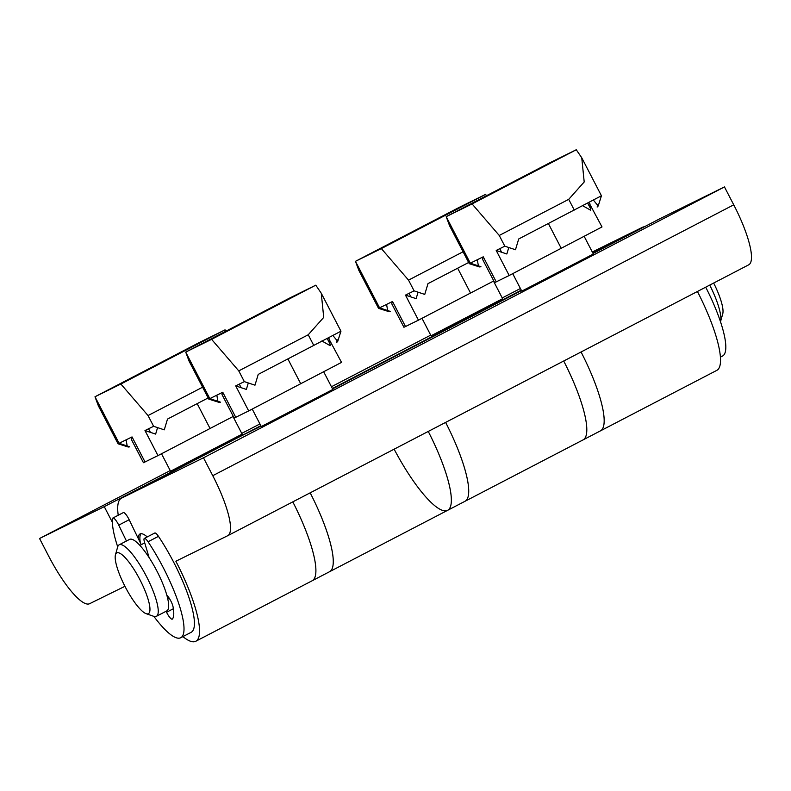 <?xml version="1.0" encoding="UTF-8"?>
<svg xmlns="http://www.w3.org/2000/svg" width="791" height="791" viewBox="0 0 791 791"><rect width="100%" height="100%" fill="white"/><g stroke="black" fill="none" stroke-linecap="round" stroke-linejoin="round"><path stroke-width="1.19" d="M242.135 434.13L170.559 471.228M502.621 298.691L431.046 335.789M521.279 290.168L332.368 388.529M394.136 449.179A80.623 19.231 -117.5 0 0 447.607 510.333A80.623 19.231 -117.5 0 0 428.257 431.441M392.534 357.72A80.623 19.231 -117.5 0 0 390.596 358.254L373.273 367.261A80.623 19.231 -117.5 0 1 375.171 366.747A80.623 19.231 -117.5 0 0 373.322 367.232M124.938 586.309L89.591 603.711A60.462 14.426 62.5 0 1 48.824 556.409L39.55 538.513L104.264 506.655L255.236 428.633A80.623 19.231 62.5 0 1 257.085 428.149A80.623 19.231 -117.5 0 0 255.147 428.682L237.775 437.71A80.623 19.231 -117.5 0 0 237.686 437.759M520.409 288.497L502.236 297.95M430.709 335.137L331.449 386.74M259.923 423.936L241.749 433.379M170.223 470.576L39.55 538.513M310.171 492.833A80.623 19.231 62.5 0 1 329.521 571.735A80.623 19.231 -117.5 0 0 322.481 519.776M112.411 522.367L104.264 506.655M592.291 252.003L642.49 227.284A80.623 19.231 62.5 0 1 644.339 226.799M697.425 291.483A80.623 19.231 62.5 0 1 716.775 370.386L600.428 430.877A80.623 19.231 -117.5 0 0 593.388 378.919M581.069 351.985A80.623 19.231 62.5 0 1 600.428 430.877L583.056 439.905A80.623 19.231 -117.5 0 0 563.706 361.012A80.623 19.231 -117.5 0 1 576.026 387.946A80.623 19.231 -117.5 0 1 583.056 439.905L464.97 501.306A80.623 19.231 -117.5 0 0 457.94 449.347M593.339 254.03L521.773 291.128M332.863 389.459L261.287 426.557M332.566 388.895L521.477 290.554M445.62 422.404A80.623 19.231 62.5 0 1 464.97 501.306L447.607 510.333A80.623 19.231 -117.5 0 0 440.567 458.375M508.771 296.813A80.623 19.231 -117.5 0 0 508.682 296.852L390.596 358.254A80.623 19.231 62.5 0 1 390.685 358.204M227.778 535.675L748.612 264.876A60.462 14.426 -117.5 0 0 748.682 264.837A60.462 14.426 -117.5 0 0 733.732 204.82L724.457 186.923L659.743 218.791L593.052 253.466M182.899 636.607A80.623 19.231 -117.5 0 0 195.802 641.254A80.623 19.231 -117.5 0 0 175.869 561.234L227.64 535.744A60.462 14.426 -117.5 0 0 227.709 535.705A60.462 14.426 -117.5 0 0 212.759 475.688L203.485 457.801L724.457 186.923M521.328 290.277L508.682 296.852A80.623 19.231 -117.5 0 0 508.593 296.902M203.485 457.801L121.517 498.152A80.623 19.231 -117.5 0 0 121.428 498.201A80.623 19.231 -117.5 0 0 118.225 515.248M147.235 536.931A40.311 9.611 -117.5 0 0 138.178 538.315M121.517 498.152L237.864 437.66A80.623 19.231 -117.5 0 0 237.775 437.71L121.428 498.201M195.802 641.254L312.158 580.762A80.623 19.231 -117.5 0 0 292.799 501.86A80.623 19.231 -117.5 0 1 305.118 528.803A80.623 19.231 -117.5 0 1 312.158 580.762L447.607 510.333M237.864 437.66L261.04 426.092M140.343 542.804A40.311 9.611 62.5 0 1 140.986 533.698M713.66 283.049A34.26 8.177 62.5 0 1 722.737 313.859L720.542 321.601A40.311 9.611 -117.5 0 0 709.725 285.086M125.235 586.882A34.26 8.177 -117.5 0 0 146.108 613.668A34.26 8.177 -117.5 0 0 139.898 579.665A34.26 8.177 -117.5 0 0 115.466 554.728A34.26 8.177 -117.5 0 0 125.235 586.882M115.466 554.728L117.661 546.986A40.311 9.611 62.5 0 1 119.184 544.801A40.311 9.611 62.5 0 1 146.404 576.313A40.311 9.611 62.5 0 1 156.371 616.327A40.311 9.611 62.5 0 1 153.711 616.318L146.108 613.668M156.371 616.327L166.792 610.909A40.311 9.611 -117.5 0 0 156.826 570.894A40.311 9.611 -117.5 0 0 129.605 539.383L119.184 544.801M720.383 357.146L722.549 356.029A70.537 16.829 -117.5 0 0 716.389 310.566A70.537 16.829 -117.5 0 0 705.71 287.182M153.869 616.377A70.537 16.829 -117.5 0 0 180.734 637.734L191.155 632.316A70.537 16.829 -117.5 0 0 184.995 586.853A70.537 16.829 -117.5 0 0 158.467 536.347A8.058 1.918 -117.5 0 0 154.759 533.015L144.348 538.424A8.058 1.918 -117.5 0 0 144.397 541.786L149.113 557.606M180.734 637.734A70.537 16.829 -117.5 0 0 174.584 592.271A70.537 16.829 -117.5 0 0 148.046 541.766A8.058 1.918 -117.5 0 0 144.348 538.424M126.441 541.024L118.749 525.145A8.058 1.918 -117.5 0 0 112.895 518.016A8.058 1.918 -117.5 0 0 112.54 518.728A70.537 16.829 -117.5 0 0 117.701 546.828M166.812 595.168L167.385 595.781A8.058 1.918 62.5 0 1 173.061 606.855A50.387 12.023 62.5 0 1 172.448 618.997A8.058 1.918 62.5 0 1 172.29 619.135A8.058 1.918 62.5 0 1 166.555 612.264L166.07 611.285M141.253 544.683L129.17 519.727A8.058 1.918 -117.5 0 0 123.317 512.608L112.895 518.016M391.852 242.768L450.03 212.571L391.852 242.768M418.073 292.186L416.125 298.652L405.467 295.112L414.098 290.861L424.757 294.41L427.99 283.633L468.638 262.503M493.792 280.943L418.449 320.157L405.467 295.112M463.071 251.765L408.532 280.123L414.098 290.861M378.533 308.342L379.581 307.857L390.24 311.397L388.786 311.595L378.533 308.342L358.837 270.364L355.466 261.327L459.66 207.153L485.545 194.408L486.584 195.664M485.545 194.408L381.351 248.582L408.532 280.123M392.524 301.48L391.743 303.764L403.924 327.266L405.506 326.535L392.524 301.48L379.581 307.857L355.466 261.327L381.351 248.582M405.506 326.535L418.449 320.157M386.581 304.406L387.669 310.547M131.365 378.207L189.543 348L131.365 378.207M157.587 427.615L155.639 434.091L144.98 430.541L153.612 426.3L164.271 429.839L167.504 419.072L208.152 397.932M233.305 416.382L157.973 455.596L144.98 430.541M202.595 387.204L148.046 415.562L153.612 426.3M118.047 443.781L119.095 443.286L129.754 446.836L128.3 447.034L118.047 443.781L98.351 405.793L94.989 396.766L199.174 342.592L225.059 329.847L226.097 331.093M225.059 329.847L120.865 384.021L148.046 415.562M132.038 436.919L131.257 439.203L143.448 462.705L145.03 461.964L132.038 436.919L119.095 443.286L94.989 396.766L120.865 384.021M145.03 461.964L157.973 455.596M126.095 439.845L127.183 445.976M482.579 198.096L540.757 167.9L482.579 198.096M508.791 247.514L506.843 253.99L496.194 250.44L504.816 246.189L515.475 249.738L518.708 238.971L601.437 195.773L581.751 157.785L584.203 181.96L568.719 199.342L499.25 235.461L504.816 246.189M588.86 202.466L602.01 226.948L509.177 275.495L496.194 250.44M589.829 203.445L590.659 210.228L582.344 205.531M593.398 200.093L598.204 205.976L597.146 207.034L597.927 204.434M469.251 263.68L470.309 263.185L480.958 266.735L479.514 266.933L469.251 263.68L449.565 225.692L446.193 216.665L550.388 162.491L576.273 149.746L581.751 157.785M576.273 149.746L472.079 203.92L499.25 235.461M483.252 256.808L482.47 259.102L494.652 282.605L496.234 281.863L483.252 256.808L470.309 263.185L446.193 216.665L472.079 203.92M496.234 281.863L509.177 275.495M477.309 259.735L478.387 265.875M222.093 333.535L280.271 303.339L222.093 333.535M248.305 382.953L246.357 389.419L235.708 385.879L244.33 381.628L254.989 385.177L258.222 374.4L340.951 331.211L321.265 293.224L323.717 317.399L308.233 334.771L238.763 370.89L244.33 381.628M328.374 337.905L341.524 362.387L248.69 410.925L235.708 385.879M329.343 338.884L330.173 345.667L321.868 340.961M332.912 335.522L337.717 341.415L336.659 342.473L337.441 339.873M208.765 399.109L209.823 398.624L220.481 402.164L219.028 402.362L208.765 399.109L189.079 361.131L185.707 352.094L289.901 297.92L315.787 285.175L321.265 293.224M315.787 285.175L211.593 339.349L238.763 370.89M222.765 392.247L221.984 394.531L234.166 418.034L235.748 417.302L222.765 392.247L209.823 398.624L185.707 352.094L211.593 339.349M235.748 417.302L248.69 410.925M216.823 395.174L217.911 401.314M642.49 227.284L592.855 253.09M260.842 425.716L255.236 428.633M212.759 475.688L733.732 204.82M173.377 608.724L166.555 612.264M158.467 536.347L148.046 541.766M129.17 519.727L118.749 525.145M470.546 293.075L457.663 268.208M210.07 428.504L197.177 403.647M561.274 248.404L548.381 223.537M590.679 208.873L587.673 203.089M574.276 210.08L568.719 199.342M300.788 383.843L287.894 358.976M330.193 344.312L327.187 338.528M313.8 345.509L308.233 334.771M227.709 535.705L748.682 264.837M167.781 599.034L169.264 598.263M139.898 545.394L144.723 542.873M598.204 205.976L601.437 195.773M337.717 341.415L340.951 331.211M493.505 281.102L502.72 298.879M409.046 293.342L410.895 296.912M421.989 318.318L431.144 335.977M233.019 416.531L242.234 434.318M148.56 428.781L150.409 432.351M161.502 453.757L170.658 471.416M323.737 371.869L332.952 389.647M239.278 384.11L241.126 387.679M252.23 409.085L261.386 426.745M584.223 236.43L593.438 254.218M499.764 248.681L501.613 252.25M512.716 273.656L521.862 291.315"/></g></svg>
